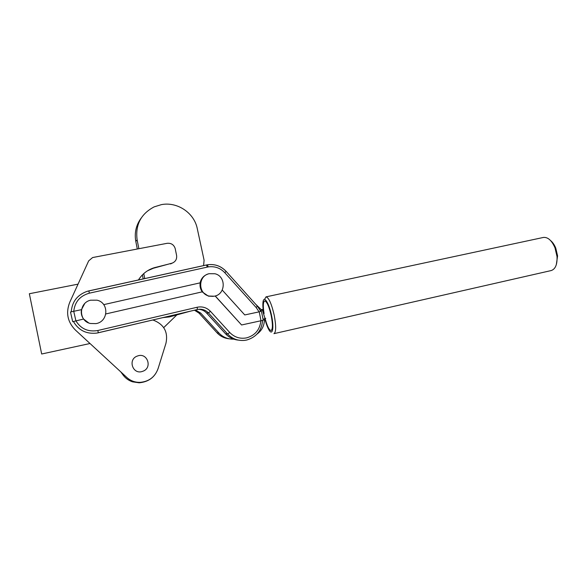 <?xml version="1.0" encoding="UTF-8"?>
<svg xmlns="http://www.w3.org/2000/svg" width="587" height="587" viewBox="0 0 587 587"><rect width="100%" height="100%" fill="white"/><g stroke="black" fill="none" stroke-linecap="round" stroke-linejoin="round"><path stroke-width="0.88" d="M261.611 309.914L262.301 309.899M261.428 309.635L262.528 309.54L262.338 309.892L260.334 310.479M214.937 273.747C226.311 276.264 225.804 294.41 214.277 296.208L209.053 296.061C197.878 293.676 197.951 275.941 209.111 273.696L214.937 273.747M202.148 291.864L208.436 296.149L213.264 296.369M96.987 300.177C109.307 302.709 108.5 321.742 95.952 323.62L90.427 323.488C78.445 321.118 78.585 302.76 90.567 300.206L96.987 300.177M84.66 303.67L81.461 309.665M81.468 309.665C80.83 313.098 81.542 316.224 83.596 319.042L72.693 321.683L70.491 311.998L81.468 309.665M83.589 319.042L88.688 322.916M208.231 273.96C203.858 275.376 201.15 278.341 200.101 282.853M103.723 304.638L200.204 282.831C199.646 286.118 200.328 289.12 202.251 291.842L105.836 313.942M263.233 320.26L241.58 324.978L215.246 295.965M215.143 295.995L241.58 324.978M222.238 290.059L244.757 314.94L259.219 311.844L261.391 311.176L260.65 311.117M244.757 314.94L259.219 311.844L261.024 320.751M263.225 319.262L265.75 318.315M257.355 306.04L256.196 307.551L259.08 311.844L259.711 311.704M265.06 318.675L262.382 309.958M71.247 311.851C72.047 301.645 77.396 294.784 87.302 291.291L207.446 264.781L208.209 266.902L89.378 293.17C79.979 295.848 74.776 301.931 73.757 311.411L75.892 320.803M260.775 311.389L257.407 306.172L226.068 271.304C220.969 265.97 214.761 263.79 207.446 264.781L206.448 264.972L207.27 267.085M199.03 313.12L217.036 332.807L218.936 333.02L200.725 313.106L195.493 309.958M198.479 309.312C201.664 309.437 204.349 310.655 206.529 312.966L225.525 333.776L227.653 334.018L208.4 312.915C205.523 309.951 202.023 308.784 197.914 309.4L96.899 333.071C86.414 334.252 78.592 330.393 73.434 321.493M218.936 333.02C222.979 337.254 227.903 339.293 233.714 339.139M238.381 340.115C233.325 339.624 229.04 337.51 225.525 333.776M162.812 317.633L163.23 317.633M190.621 311.103L169.452 316.921L162.885 317.618M147.425 270.834L153.354 268.252L172.578 263.005M152.767 319.996L153.919 320.377C164.228 324.692 168.242 332.323 165.96 343.27L158.057 368.709C154.946 377.052 148.922 381.601 139.985 382.372C134.959 382.438 130.6 380.824 126.909 377.529L75.349 329.997C67.512 321.947 65.656 312.695 69.78 302.224L88.674 260.877L92.592 257.554L167.097 243.319C171.118 242.937 173.811 244.64 175.161 248.426L176.592 255.404C177.047 259.212 175.484 261.831 171.888 263.255L154.249 267.723C147.484 269.866 142.223 273.946 138.451 279.955M123.446 375.504L120.783 371.879M158.659 366.765C155.856 376.494 149.355 381.844 139.163 382.805L132.53 381.829C127.658 380.163 123.996 377.081 121.553 372.591M137.292 248.961L135.802 241.404C134.284 232.797 136.089 224.997 141.225 218.012M138.862 248.661L137.123 239.841C135.201 224.887 140.865 213.903 154.124 206.881L161.403 204.628C177.355 201.51 194.224 212.92 197.269 228.6L204.093 260.224L203.586 265.603M143.191 278.913L142.399 274.885M176.885 314.874L163.714 327.627M144.754 278.568L143.771 273.579M78.049 284.145L29.35 293.735L41.67 354.005L90.009 343.512M550.606 240.582C552.697 242.292 554.422 244.816 555.772 248.162L557.577 255.917L556.315 264.678M274.012 333.643L551.12 270.578C555.383 269.198 557.349 264.539 557.034 256.6L554.986 247.802C551.758 240.472 547.913 237.016 543.437 237.434L543.291 237.464M264.84 318.756C266.043 323.488 267.386 327.15 268.861 329.725C272.485 336.285 274.246 328.06 271.598 315.711C269.037 302.797 263.629 294.747 262.976 302.422C262.719 304.866 262.888 308.102 263.497 312.115M264.532 299.429L266.006 296.868C268.795 297.565 271.532 303.684 274.217 315.241C276.22 326.123 276.125 332.264 273.938 333.658M264.077 313.605C262.888 306.062 263.093 301.835 264.678 300.933C266.902 301.505 269.088 306.429 271.238 315.711C272.852 324.457 272.786 329.388 271.055 330.51C269.162 330.195 267.195 326.24 265.148 318.638M75.884 320.803C80.757 328.749 87.925 332.015 97.376 330.598L97.846 330.496L98.308 332.785L197.914 309.4M246.65 340.042L244.419 340.409C237.852 340.944 232.269 338.809 227.653 334.018L229.737 332.484C234.448 337.305 240.09 339.095 246.65 337.863C255.154 335.382 259.894 329.689 260.87 320.781M260.848 311.367L261.428 311.095M207.446 264.781C214.798 263.805 221.013 266.006 226.083 271.392L224.806 272.713C220.257 267.958 214.725 266.021 208.209 266.902M256.196 307.551L224.806 272.713M97.846 330.496L197.181 307.243C202.361 306.231 206.785 307.595 210.454 311.337L208.4 312.915L206.529 312.966M210.454 311.337L229.737 332.484M197.181 307.243L197.371 309.518M206.441 264.972L88.806 290.903L89.378 293.17M194.451 310.2L199.059 313.15L200.725 313.106M229.143 338.794C224.381 338.317 220.345 336.314 217.036 332.807L216.999 332.763M155.562 267.356L154.652 267.892M171.58 263.336L170.501 263.915M137.549 355.986C147.469 352.119 152.818 368.13 142.678 371.314C132.743 375.262 127.342 359.127 137.549 355.986M135.802 241.404L137.123 239.841M96.899 333.071L98.308 332.785M257.018 334.091C262.037 330.4 264.51 325.33 264.436 318.888M244.419 340.409L246.679 340.042C256.38 337.143 261.677 330.62 262.572 320.48M263.292 320.311L261.391 311.176M259.366 311.785L259.916 311.646M261.721 310.09L255.565 304.125M88.806 290.903L87.302 291.291M154.249 267.723L153.354 268.252M171.888 263.255L170.81 263.827M557.577 255.917L557.034 256.6M543.437 237.434L266.006 296.868M555.772 248.162L554.986 247.802"/></g></svg>
